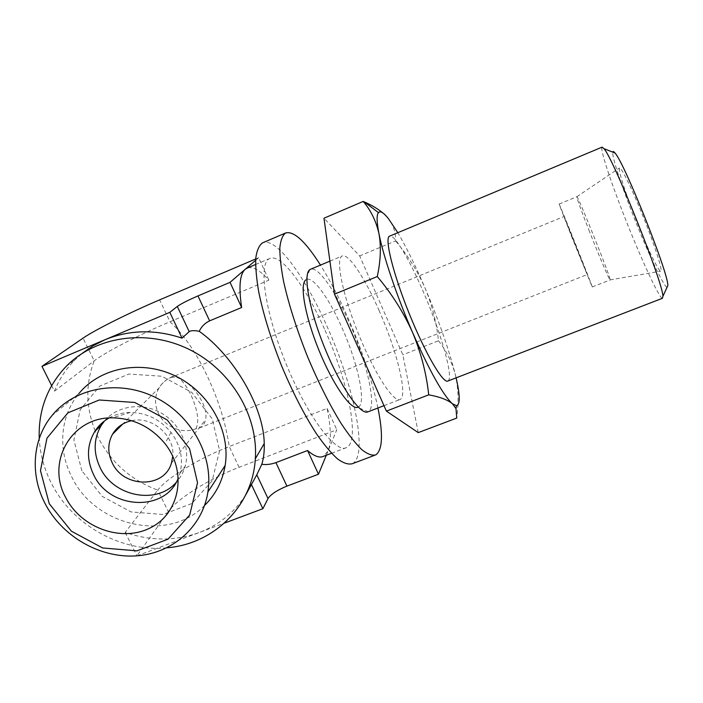 <?xml version="1.0" encoding="UTF-8"?>
<svg xmlns="http://www.w3.org/2000/svg" width="703" height="703" viewBox="0 0 703 703"><rect width="100%" height="100%" fill="white"/><g stroke="black" fill="none" stroke-linecap="round" stroke-linejoin="round"><path stroke-width="0.53" stroke-dasharray="3.52 2.64" d="M171.277 377.353C185.566 373.952 209.696 403.54 205.496 419.805C204.608 424.085 202.464 426.862 199.063 428.136L195.909 428.76C182.508 434.384 164.739 427.064 158.403 413.32C154.414 404.533 154.59 396.105 158.94 388.03C161.831 383.153 165.943 379.594 171.277 377.353L564.043 216.524L587.251 274.539L564.043 216.524M131.637 420.702C152.103 415.789 175.073 435.746 172.771 456.273M166.839 547.813C121.197 552.523 72.251 525.123 51.24 482.952C44.061 468.778 40.062 453.98 39.245 438.549M245.707 494.93C234.363 512.505 218.818 525.062 199.081 532.584C175.073 541.169 150.442 541.117 125.187 532.417L157.736 490.123C131.118 480.202 111.267 462.671 98.183 437.538L95.23 431.044M51.635 385.622L54.421 391.193C59.052 379.541 65.774 369.216 74.606 360.226L82.321 353.266M54.421 391.193L94.202 360.824C105.766 351.887 140.855 333.934 169.994 321.754L268.88 280.198C260.04 270.304 252.834 266.252 247.271 268.045M324.426 328.934C305.673 286.613 281.033 253.054 269.759 258.493C258.071 262.65 264.495 310.946 286.077 363.767C307.545 416.651 335.946 454.006 346.614 447.53C360.542 441.106 347.792 380.209 324.426 328.934M326.297 455.245L336.79 429.761L239.09 467.31C210.25 478.242 177.367 498.497 168.298 511.617L157.736 490.123C167.156 477.583 200.337 457.653 229.231 446.546L327.097 408.425C331.034 427.846 331.385 441.95 328.16 450.737L323.521 456.309M379.233 310.875C365.147 278.388 348.363 252.72 342.106 256.033C335.331 258.476 342.431 294.469 358.574 334.153C374.629 373.882 394.067 403.425 400.183 399.418C408.1 395.877 396.756 350.428 379.233 310.875M309.865 269.627L305.875 279.856C312.185 274.847 328.661 297.492 341.799 327.334C358.17 363.513 367.098 405.42 357.651 407.38L368.187 411.756C377.37 407.731 367.063 362.177 349.4 322.949C335.428 291.13 318.081 266.173 310.647 269.214M109.088 417.96C115.512 414.401 122.577 412.564 130.266 412.45C146.655 412.775 160.24 419.419 171.005 432.398C180.574 445.28 183.562 458.883 179.959 473.233L178.386 477.794M104.571 420.895C117.348 405.666 141.997 402.09 161.119 412.951C180.302 423.689 190.662 446.994 185.161 466.274C183.395 472.469 180.355 477.899 176.04 482.557M81.856 470.817L73.912 439.955L80.195 409.708L99.764 386.096L128.948 374.049L161.883 376.254L191.77 392.379L212.376 419.067L219.573 450.702L212.157 480.817L191.901 503.489L163.008 514.491L131.109 511.925L102.243 496.388L81.856 470.817M204.555 505.483C168.377 542.901 95.054 526.582 71.644 476.669C57.664 449.533 60.177 416.114 78.736 393.777L51.934 415.622M377.942 407.995C371.913 379.673 361.781 349.294 347.546 316.877C338.811 297.193 329.786 279.935 320.48 265.093M352.37 463.69C368.706 455.834 353.591 384.752 326.587 325.392C305.014 276.666 276.437 237.131 262.878 242.72M418.241 432.617L402.837 354.813L359.681 255.918L323.969 218.22M382.713 212.842L388.425 218.624C393.487 225.514 395.886 232.939 395.631 240.918L359.681 255.918M395.631 240.918C407.722 255.356 417.538 271.086 425.087 288.098C432.134 305.304 436.598 322.862 438.47 340.77L402.837 354.813M438.47 340.77C446.256 350.498 451.897 361.86 455.386 374.84C458.4 388.03 458.848 402.441 456.748 418.074M572.47 238.712L559.07 204.063C558.753 201.805 594.228 290.48 592.234 286.973L572.47 238.712M589.589 231.805C581.425 211.041 577.163 199.371 576.785 196.787L576.829 196.752C577.4 194.125 612.963 283.133 610.072 279.97L610.011 279.917C608.965 279.179 598.701 254.934 589.589 231.805M633.183 212.403C623.403 186.752 618.816 171.954 619.405 167.999C620.74 165.723 632.428 189.573 644.106 218.941C655.82 248.308 663.377 272.746 660.53 271.209C657.771 270.47 644.133 240.909 633.183 212.403M667.006 287.378C663.184 285.972 645.38 247.245 631.171 210.259C620.055 181.567 611.874 156.084 612.796 152.156M662.446 298.292C659.317 298.942 639.089 254.548 622.779 212.271C609.501 178.14 599.8 148.201 602.084 147.138M447.996 380.982C453.989 378.17 441.071 332.897 423.751 292.843C409.954 260.409 394.603 234.134 389.69 236.103M456.106 377.854L455.386 374.84C448.901 349.382 438.804 320.463 425.087 288.098C415.596 265.945 406.51 247.474 397.828 232.693M255.628 260.321L258.669 257.711L268.88 280.198M258.669 257.711L255.707 258.968M136.953 555.827L224.38 523.12M168.298 511.617L136.927 555.836M125.187 532.417L136.918 555.827M327.097 408.425L336.79 429.761M95.16 430.86C85.748 407.178 85.432 383.829 94.202 360.824L83.051 338.134M239.09 467.31L229.231 446.546C225.9 423.742 218.642 400.35 207.447 376.386C196.067 352.511 183.58 334.303 169.994 321.754L159.607 299.873M195.909 428.76C199.476 421.8 197.833 410.517 190.996 394.901C184.204 381.562 178.017 375.428 172.455 376.527C166.734 378.935 162.235 382.775 158.94 388.03L122.814 423.997M171.427 463.11L205.496 419.805M66.337 366.228L74.606 360.226M331.526 453.259L346.614 447.53M255.558 264.521L269.759 258.493M199.063 428.136L587.251 274.539M383.979 405.666L400.183 399.418M329.918 261.138L342.106 256.033M130.266 412.45L112.357 417.846M171.005 432.398L164.941 443.593M179.959 473.233L185.161 466.274M374.594 455.324L375.771 454.885M592.234 286.973L610.072 279.97M559.07 204.063L576.829 196.752M610.011 279.917L660.53 271.209M576.785 196.787L619.405 167.999"/><path stroke-width="1.05" d="M172.771 456.273L171.427 463.11C164.326 488.638 123.491 488.207 112.199 462.767C107.568 452.846 107.664 443.338 112.506 434.261C116.777 427.099 123.157 422.582 131.637 420.702M39.245 438.549C38.243 410.438 47.268 386.334 66.337 366.228C95.845 336.175 146.945 328.661 188.975 349.312C231.059 369.848 258.37 415.754 255.321 458.769C252.649 506.309 213.65 544.122 166.839 547.813M82.321 353.266L93.139 345.735L105.028 339.716C129.563 329.742 155.222 329.215 182.033 338.134L189.195 331.64C190.935 330.454 194.292 330.34 199.248 331.298C234.222 356.28 263.818 407.468 264.24 443.54C264.486 451.3 263.669 458.215 261.806 464.305L256.788 474.806L245.707 494.93M255.707 258.968L159.607 299.873C130.424 312.246 95.002 329.848 83.051 338.134L41.969 366.333L169.818 312.36L177.297 306.438C181.189 303.714 188.079 300.207 197.965 295.919L209.626 320.858L241.639 307.519C238.598 286.877 239.776 274.144 245.189 269.311L247.271 268.045M209.626 320.858C204.916 323.072 201.453 326.552 199.248 331.298M261.806 464.305C266.428 464.903 271.138 464.332 275.928 462.618L307.562 450.518L318.494 474.226L326.297 455.245M331.526 453.259L323.521 456.309C319.575 458.207 314.259 456.282 307.562 450.518M310.647 269.214L309.865 269.627C302.782 273.801 309.03 309.417 324.663 347.783C340.217 386.184 360.085 414.919 367.634 411.976M65.599 497.329C46.02 462.02 71.416 417.002 112.357 417.846C133.482 418.267 151.013 426.853 164.941 443.593C187.393 471.713 179.915 512.909 150.899 527.558C122.26 542.813 80.959 528.102 65.599 497.329M49.272 503.726L40.466 470.615L46.969 438.171L67.857 412.863L99.237 399.998L134.8 402.476L167.165 419.928L189.573 448.699L197.525 482.724L189.687 515L167.991 539.21L136.944 550.862L102.594 547.962L71.416 531.213L49.272 503.726M178.386 477.794C165.811 512.443 109.44 509.877 93.508 474.472C86.425 459.358 86.838 445.034 94.747 431.501C98.358 425.842 103.139 421.334 109.088 417.96M176.04 482.557C156.453 505.149 113.394 496.494 100.09 467.565C93.148 452.679 93.578 438.575 101.373 425.245L104.571 420.895M78.736 393.777C100.186 367.309 141.769 359.409 175.741 376.149C209.793 392.722 230.725 431.229 225.153 465.474C222.5 481.239 215.636 494.569 204.555 505.483M44.966 503.33C29.948 474.613 32.373 439.252 51.934 415.622C74.536 387.617 118.71 379.321 154.941 397.177C191.26 414.849 213.694 455.764 207.912 491.995C202.429 527.391 171.848 553.762 135.741 555.915C99.624 558.147 61.899 536.336 44.966 503.33M305.875 279.856C299.425 283.95 304.926 315.884 318.828 349.98C332.66 384.119 350.569 409.84 357.651 407.38M320.48 265.093C305.497 241.489 293.889 230.777 285.655 232.957C282.553 235.241 280.611 240.18 279.829 247.781C279.785 256.876 281.068 268.247 283.687 281.903C288.731 304.32 296.543 328.899 307.132 355.648C318.195 382.133 329.619 404.884 341.403 423.891C348.881 435.095 355.709 443.698 361.869 449.718C367.52 454.129 372.151 455.852 375.771 454.885C382.546 450.008 383.276 434.375 377.942 407.995M262.878 242.72L262.571 242.843C259.152 245.268 256.885 250.321 255.787 258.019C255.426 267.202 256.437 278.634 258.801 292.316C263.484 314.759 271.094 339.285 281.613 365.894C292.659 392.23 304.223 414.788 316.306 433.558C323.995 444.612 331.078 453.066 337.528 458.927C343.486 463.198 348.433 464.788 352.37 463.69L374.594 455.324M334.496 294.153L386.395 411.106L418.241 432.617L456.748 418.074L456.001 408.584L452.301 403.671C447.486 399.743 439.63 396.8 428.725 394.84C426.457 373.724 421.088 352.968 412.617 332.581C403.557 312.413 391.773 293.731 377.274 276.543L334.496 294.153L323.969 218.22L363.214 201.418L364.347 201.919C371.667 205.162 377.792 208.809 382.713 212.842M428.725 394.84L386.395 411.106M377.274 276.543C380.701 260.751 381.254 246.445 378.943 233.624C376.105 221.067 370.859 210.329 363.214 201.418M612.796 152.156C613.016 151.127 613.754 151.417 615.028 153.034C624.492 162.885 668.808 274.152 667.832 285.585L667.006 287.378M602.084 147.138L604.009 148.684C613.781 159.247 663.694 284.522 662.885 296.385L662.446 298.292L447.996 380.982C443.479 384.392 425.473 353.925 409.287 313.775C393.03 273.66 384.313 237.957 389.515 236.182L602.172 147.103M397.828 232.693L388.425 218.624C383.689 212.649 380.367 210.645 378.469 212.614C376.527 214.898 376.685 221.902 378.943 233.624C383.258 255.997 396.923 296.481 412.617 332.581C429.647 371.079 442.881 394.778 452.301 403.671L456.467 405.719C460.263 404.673 460.149 395.385 456.106 377.854M41.969 366.333L51.635 385.622M197.965 295.919L230.039 282.351L255.628 260.321M230.039 282.351L241.639 307.519M169.818 312.36L182.033 338.134M224.38 523.12L262.878 508.717L268.001 498.55C270.963 494.209 277.263 490.07 286.921 486.125L318.494 474.226M251.384 484.472L262.878 508.717M177.297 306.438L189.195 331.64M275.928 462.618L286.921 486.125M256.788 474.806L268.001 498.55M112.506 434.261L122.814 423.997M255.321 458.769L264.24 443.54M246.929 268.186L255.558 264.521M368.187 411.756L383.979 405.666M310.375 269.328L329.918 261.138M94.747 431.501L101.373 425.245M207.912 491.995L225.153 465.474M262.571 242.843L285.655 232.957M615.028 153.034L604.009 148.684M667.832 285.585L662.885 296.385M456.467 405.719L456.019 408.584M378.469 212.614L364.347 201.919"/></g></svg>
